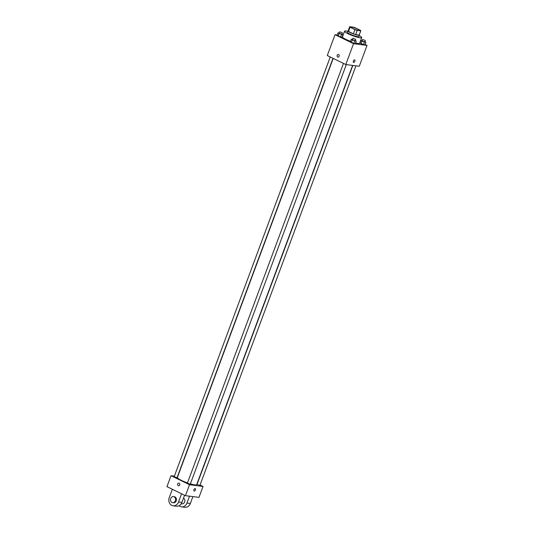 <?xml version="1.0" encoding="UTF-8"?>
<svg xmlns="http://www.w3.org/2000/svg" width="534" height="534" viewBox="0 0 534 534"><rect width="100%" height="100%" fill="white"/><g stroke="black" fill="none" stroke-linecap="round" stroke-linejoin="round"><path stroke-width="0.8" d="M357.773 29.083A4.572 0.688 -159.6 0 1 359.529 30.351A4.572 0.688 -159.6 0 1 355.003 29.403A4.572 0.688 -159.6 0 1 350.958 27.161A4.572 0.688 -159.6 0 1 353.408 27.428A4.572 0.688 -159.6 0 1 357.773 29.083M353.261 27.154L349.71 26.7A5.901 0.888 -159.6 0 0 350.07 27.221L354.936 29.59A5.901 0.888 -159.6 0 0 357.226 30.358L360.777 30.812A5.901 0.888 -159.6 0 0 360.417 30.291L355.557 27.922A5.901 0.888 -159.6 0 0 353.261 27.154M357.226 30.358L355.651 34.597L359.202 35.05L360.777 30.812M355.651 34.597A5.901 0.888 -159.6 0 1 353.361 33.829L354.936 29.59M349.71 26.7L348.135 30.939A5.901 0.888 -159.6 0 0 348.495 31.459L353.361 33.829M348.215 30.718A6.094 0.921 20.4 0 0 347.954 30.872A6.094 0.921 20.4 0 0 351.739 33.221A6.094 0.921 20.4 0 0 358.294 35.244A6.094 0.921 20.4 0 0 359.382 35.117A6.094 0.921 20.4 0 0 359.282 34.837M359.382 35.117L358.861 36.532A6.094 0.921 -159.6 0 1 357.767 36.659A6.094 0.921 -159.6 0 1 351.218 34.63A6.094 0.921 -159.6 0 1 347.427 32.28L347.954 30.872M348.495 31.459L350.07 27.221M359.215 35.571A9.145 1.382 -159.6 0 1 361.718 37.594A9.145 1.382 -159.6 0 1 352.66 35.698A9.145 1.382 -159.6 0 1 344.57 31.219A9.145 1.382 -159.6 0 1 347.788 31.319M361.718 37.594L359.616 43.247A9.145 1.382 -159.6 0 1 355.537 42.934M350.511 41.332A9.145 1.382 -159.6 0 1 342.468 36.866L344.57 31.219M352.413 39.396L351.279 39.249L350.364 41.719L353.828 43.414L355.29 43.601L356.211 41.125L355.284 40.43M339.19 32.954L338.062 32.808L337.141 35.277L340.605 36.966L342.067 37.153L342.988 34.683L342.06 33.989M337.254 34.97L335.045 34.69L353.535 43.695L367.038 45.423L365.076 44.469M362.065 40.631L360.937 40.484L360.016 42.954L363.48 44.649L364.942 44.836L365.863 42.36L364.936 41.665M335.045 34.69L327.295 55.523L345.792 64.534L359.289 66.256L367.038 45.423M345.792 64.534L353.535 43.695M354.703 59.955A1.335 0.714 -64 0 1 354.856 61.25A1.335 0.714 -64 0 1 353.535 62.358A1.335 0.714 -64 0 1 353.475 60.843A1.335 0.714 -64 0 1 354.703 59.955A1.335 0.714 -64 0 1 354.856 61.25A1.335 0.714 -64 0 1 353.528 62.358M338.583 54.555A1.335 1.108 97.3 0 1 337.949 57.111A1.335 1.108 97.3 0 1 338.289 54.468A1.335 1.108 97.3 0 1 338.583 54.555M337.949 57.111A1.335 1.108 97.3 0 1 338.289 54.468M352.607 65.402L196.686 484.665A10.306 1.555 -159.6 0 1 190.378 483.844M187.481 482.89A10.306 1.555 -159.6 0 1 177.368 477.483L333.223 58.406M346.292 64.594L190.244 484.211L187.387 483.15L343.482 63.406M355.951 65.829L199.896 485.446L197.039 484.385L352.841 65.435M333.016 58.306L177.021 477.77L174.164 476.708L330.266 56.964M185.452 495.665L166.962 486.654L171.034 475.707L174.378 476.134L171.034 475.707L189.523 484.718L203.027 486.447L200.063 484.999L203.027 486.447L198.955 497.388L185.452 495.665L189.523 484.718L203.027 486.447M338.062 32.808L339.063 33.562L342.988 34.683M342.481 32.868L341.954 34.276L339.097 33.215L339.624 31.8L342.481 32.868L339.624 31.8M337.141 35.277L338.142 36.032L339.063 33.562M338.142 36.032L340.605 36.966L341.526 34.496M340.605 36.966L342.067 37.153M360.937 40.484L361.939 41.238L365.863 42.36M365.349 40.544L364.829 41.952L361.972 40.891L362.493 39.483L365.349 40.544L362.493 39.483M360.016 42.954L361.017 43.708L361.939 41.238M361.017 43.708L363.48 44.649L364.402 42.173M363.48 44.649L364.942 44.836M351.279 39.249L352.286 40.003L356.211 41.125M355.697 39.309L355.177 40.718L352.32 39.656L352.841 38.248L355.697 39.309L352.841 38.248M350.364 41.719L351.365 42.473L352.286 40.003M351.365 42.473L353.828 43.414L354.75 40.938M353.828 43.414L355.29 43.601M178.87 483.13A1.335 1.108 -82.7 0 0 177.688 483.958A1.335 1.108 97.3 0 1 179.798 484.592A1.335 1.108 97.3 0 1 178.536 485.773A1.335 1.108 97.3 0 1 177.688 483.958A1.335 1.108 -82.7 0 0 178.536 485.773M171.034 475.707L189.523 484.718M194.116 491.02A1.335 0.714 116 0 0 194.236 491.053A1.335 0.714 -64 0 1 194.116 491.02A1.335 0.714 -64 0 1 194.056 489.504A1.335 0.714 -64 0 1 195.284 488.617A1.335 0.714 -64 0 1 195.391 490.025A1.335 0.714 -64 0 1 194.236 491.053A1.335 0.714 116 0 0 195.391 490.025A1.335 0.714 116 0 0 195.284 488.617M181.233 503.756L181.954 503.842A3.05 2.53 -82.7 0 0 184.751 501.633A3.05 2.53 -82.7 0 0 183.522 498.062M189.523 496.186L186.96 503.075A6.094 5.06 97.3 0 1 181.567 506.866A6.094 5.06 97.3 0 1 179.137 505.718M172.335 489.271L169.278 497.488A6.094 5.06 -82.7 0 0 173.123 505.791L176.5 506.219A6.094 5.06 -82.7 0 0 181.9 502.427L184.57 495.232M181.567 506.866L184.938 507.3A6.094 5.06 -82.7 0 0 190.338 503.502L192.901 496.613M172.669 502.654L173.51 502.768A3.05 2.53 -82.7 0 0 176.333 500.471A3.05 2.53 -82.7 0 0 174.952 496.914A3.05 2.53 -82.7 0 0 174.284 496.713L173.443 496.607A3.05 2.53 97.3 0 1 174.104 496.807A3.05 2.53 97.3 0 1 175.486 500.365A3.05 2.53 97.3 0 1 172.669 502.654A3.05 2.53 97.3 0 1 170.546 499.31A3.05 2.53 97.3 0 1 173.443 496.607M173.123 505.791A6.094 5.06 -82.7 0 0 178.523 501.993L181.58 493.776M186.96 503.075L190.338 503.502M178.523 501.993L181.9 502.427"/></g></svg>
